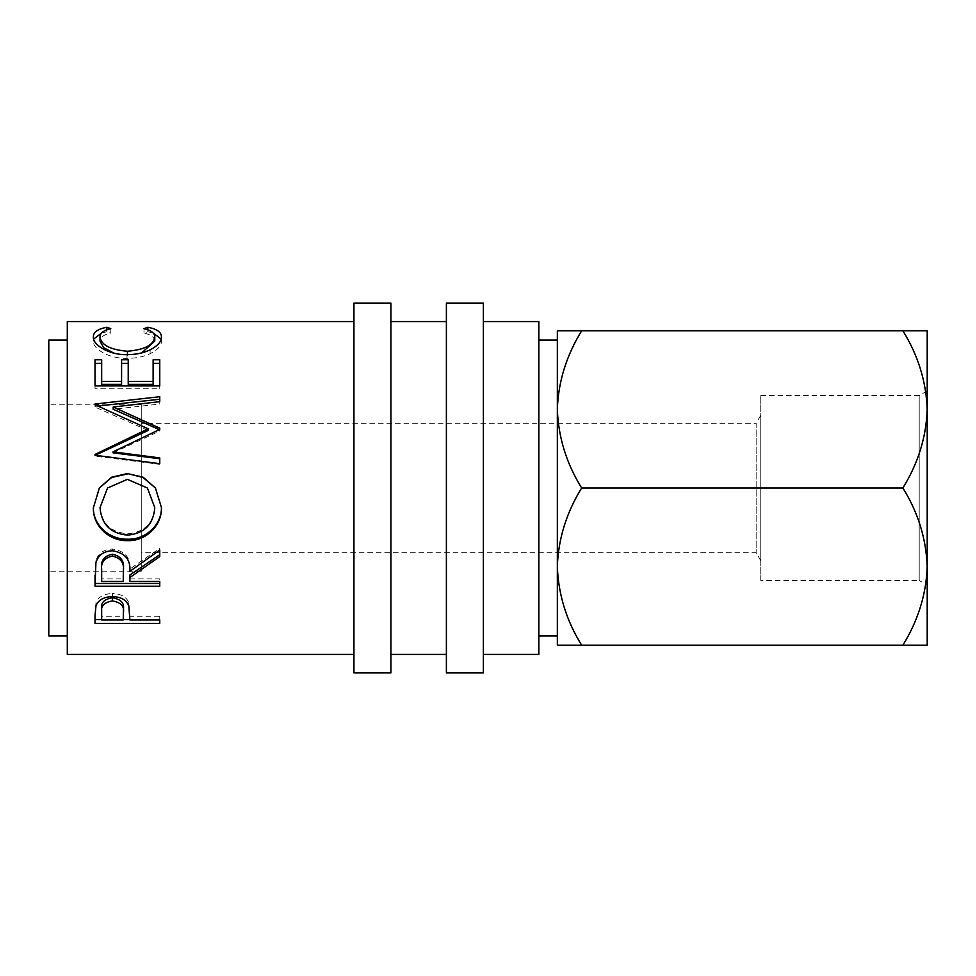 <?xml version="1.0" encoding="UTF-8"?>
<svg xmlns="http://www.w3.org/2000/svg" width="976" height="976" viewBox="0 0 976 976"><rect width="100%" height="100%" fill="white"/><g stroke="black" fill="none" stroke-linecap="round" stroke-linejoin="round"><path stroke-width="0.73" stroke-dasharray="4.88 3.66" d="M760.768 580.464L760.768 395.536L760.768 580.464L919.197 580.464L919.197 395.536L927.2 390.912L927.2 585.088L927.2 390.912M760.768 395.536L919.197 395.536L919.197 580.464L927.2 585.088M760.768 560.736L756.144 552.721L141.264 552.721L141.264 423.279L756.144 423.279L756.144 552.721L756.144 423.279L760.768 415.264L760.768 560.736L760.768 415.264M141.264 571.216L141.264 404.784L141.264 571.216L48.8 571.216L48.8 404.784L48.8 571.216M141.264 404.784L48.8 404.784M557.345 566.592C558.272 594.201 566.385 620.394 581.659 645.185L557.345 645.185L557.345 330.815L581.659 330.815C566.47 355.288 558.357 381.482 557.345 409.408C558.272 437.016 566.385 463.21 581.659 488C566.47 512.473 558.357 538.667 557.345 566.592L557.345 409.408M538.85 635.937L538.85 340.063L538.85 635.937M67.295 635.937L67.295 340.063L67.295 635.937M483.376 654.432L483.376 321.568L483.376 654.432M446.386 654.432L446.386 321.568L446.386 654.432M390.912 654.432L390.912 321.568L390.912 654.432M353.934 654.432L353.934 321.568L353.934 654.432M141.264 423.279L141.264 552.721M67.295 321.568L67.295 654.432M538.85 321.568L538.85 654.432M557.345 340.063L557.345 635.937M48.8 340.063L48.8 635.937M902.885 330.815C918.172 355.606 926.273 381.799 927.2 409.408C926.187 437.333 918.087 463.527 902.885 488C918.172 512.79 926.273 538.984 927.2 566.592C926.187 594.518 918.087 620.712 902.885 645.185L927.2 645.185L927.2 330.815L581.659 330.815M902.885 488L581.659 488M902.885 645.185L581.659 645.185M110.8 328.656L110.8 333.084C103.566 334.707 99.979 337.415 100.016 341.21M114.009 353.178L127.453 355.044L141.679 352.922M154.781 341.039C154.696 337.354 151.097 334.695 143.984 333.084L147.84 331.73L153.305 333.084M143.984 328.656L143.984 333.084M147.84 329.815L147.84 331.73M161.125 339.075L161.418 341.027C161.638 345.504 157.868 349.737 150.097 353.727C143.448 356.813 135.749 358.351 127.014 358.338C108.482 358.826 92.427 348.444 93.367 341.063L93.672 339.062M161.418 336.83L161.418 341.027M150.097 349.884L150.097 353.727M127.014 354.63L127.014 358.338M93.367 336.866L93.367 341.063M101.553 333.036L106.909 331.73L110.8 333.084M106.909 329.79L106.909 331.73M95.026 359.766L95.026 363.328M101.675 359.766L101.675 384.361M121.585 384.361L121.585 359.766M128.222 359.766L128.222 384.361M153.122 384.361L153.122 359.766M159.759 359.766L159.759 363.328M159.759 388.753L159.759 385.923L159.759 388.753L95.026 388.753L95.026 385.923L95.026 388.753M113.082 452.84L159.759 431.002L159.759 429.379M159.759 431.002L159.759 428.159M159.759 404.052L159.759 401.661L159.759 404.052L113.179 409.261M159.759 399.257L159.759 396.72M148.145 430.453L95.026 407.065L95.026 404.027M95.026 406.358L97.966 406.04M95.026 407.065L95.026 404.759M159.759 464.344L159.759 463.673L159.759 464.344L95.026 456.158L95.026 454.438M95.026 456.158L95.026 455.255M159.759 458.732L159.759 457.903M155.416 488L161.406 507.142M93.379 507.715L99.357 488M100.016 507.093C101.516 523.453 110.739 532.359 127.649 533.811C144.399 532.274 153.439 523.38 154.781 507.093M147.4 488L127.356 479.594L107.555 488M127.649 533.811L127.649 535.116M95.026 575.45L95.916 560.578C98.234 553.258 103.712 549.415 112.338 549.037C124.879 550.867 130.723 557.54 129.881 569.057L159.759 548.28L159.759 550.013L159.759 548.28M95.916 562.652L95.916 560.578M112.338 550.781L112.338 549.037M129.881 571.363L129.881 569.057M159.759 556.613L159.759 554.71M129.881 581.452L129.881 575.023M129.881 578.853L159.759 578.853L159.759 581.452L159.759 578.853M159.759 586.198L159.759 583.465M95.026 586.198L95.026 583.465M101.675 581.452L101.675 578.853L123.244 578.853L123.33 569.093M101.675 578.853L101.675 568.849M123.244 581.452L123.244 578.853M95.026 615.624L96.002 602.412C98.491 596.763 103.956 593.811 112.386 593.579M96.002 605.669L96.002 602.412M112.399 596.592L112.399 593.579C121.073 593.835 126.538 596.897 128.82 602.765L129.881 617.064L129.881 613.477L129.881 616.271L159.759 616.271L159.759 619.931L159.759 616.271M128.82 606.047L128.82 602.765M129.881 619.931L129.881 616.271M159.759 619.638L129.881 619.638M123.257 619.638L101.675 619.638M95.026 623.396L95.026 619.638M101.675 619.931L101.675 616.271L123.244 616.271L123.391 609.256M101.675 616.271L101.675 608.939M123.244 619.931L123.244 616.271M446.386 303.072L446.386 672.928M483.376 303.072L483.376 672.928M353.934 303.072L353.934 672.928M390.912 303.072L390.912 672.928"/><path stroke-width="1.46" d="M390.912 672.928L390.912 303.072L353.934 303.072L353.934 672.928L390.912 672.928M483.376 672.928L483.376 303.072L446.386 303.072L446.386 672.928L483.376 672.928M538.85 635.937L557.345 635.937L557.345 566.592C558.272 538.984 566.385 512.79 581.659 488C566.47 463.527 558.357 437.333 557.345 409.408L557.345 340.063L538.85 340.063M67.295 340.063L48.8 340.063L48.8 635.937L67.295 635.937M483.376 654.432L538.85 654.432L538.85 321.568L483.376 321.568M446.386 321.568L390.912 321.568M446.386 654.432L390.912 654.432M95.026 615.624L96.002 605.669C98.491 599.862 103.956 596.836 112.399 596.592C121.073 596.861 126.551 600.008 128.82 606.047L129.881 619.931L159.759 619.931L159.759 623.396L95.026 623.396L95.026 615.624L95.026 619.638L101.675 619.638M129.881 577.499L129.881 581.452L159.759 581.452L159.759 586.198L95.026 586.198L95.916 562.652C98.234 555.124 103.712 551.172 112.338 550.781C124.879 552.672 130.723 559.529 129.881 571.363L159.759 550.013L159.759 556.613L129.881 577.499L129.881 575.023L159.759 554.71L159.759 550.013M127.368 473.555L143.082 477.191L155.416 488L161.418 507.41C162.211 525.442 145.827 541.338 127.673 540.655C109.556 541.265 92.793 526.137 93.367 507.923L99.357 488L111.606 477.203L127.368 473.555L143.069 477.496L155.416 488M159.759 429.379L113.082 451.839L159.759 457.903L159.759 463.673L95.026 455.255L95.026 454.438L148.145 428.806L95.026 404.759L95.026 404.027L159.759 396.72L159.759 401.661L113.179 407.016L159.759 428.159L159.759 429.379M95.026 359.766L101.675 359.766L101.675 381.396L121.585 381.396L121.585 359.766L128.222 359.766L128.222 381.396L153.122 381.396L153.122 359.766L159.759 359.766L159.759 385.923L95.026 385.923L95.026 359.766M106.909 327.265L110.8 328.656C103.566 330.327 99.979 333.109 100.016 337.013C101.211 345.04 110.361 349.786 127.453 351.238C144.692 349.75 153.805 344.955 154.781 336.842C154.696 333.048 151.097 330.315 143.984 328.656L147.84 327.265C156.892 328.973 161.418 332.157 161.418 336.83C161.638 341.441 157.868 345.785 150.097 349.884C143.435 353.056 135.749 354.642 127.014 354.63C108.47 355.142 92.427 344.455 93.367 336.866C93.318 332.157 97.832 328.961 106.909 327.265L106.909 329.79M353.934 321.568L67.295 321.568L67.295 654.432L353.934 654.432M557.345 409.408C558.272 381.799 566.385 355.606 581.659 330.815L557.345 330.815L557.345 645.185L581.659 645.185C566.47 620.712 558.357 594.518 557.345 566.592M902.885 645.185C918.172 620.394 926.273 594.201 927.2 566.592C926.187 538.667 918.087 512.473 902.885 488C918.172 463.21 926.273 437.016 927.2 409.408C926.187 381.482 918.087 355.288 902.885 330.815L927.2 330.815L927.2 645.185L581.659 645.185M902.885 330.815L581.659 330.815M902.885 488L581.659 488M100.016 337.013L100.016 341.21L103.651 347.7L114.009 353.178M127.453 351.238L127.453 355.044M141.679 352.922L154.781 341.039L154.781 336.842M147.84 327.265L147.84 329.815M153.305 333.084L161.125 339.075M93.672 339.062L101.553 333.036M95.026 385.923L95.026 363.328L101.675 363.328M101.675 381.396L101.675 384.361L121.585 384.361L121.585 381.396M121.585 363.328L128.222 363.328M128.222 381.396L128.222 384.361L153.122 384.361L153.122 381.396M153.122 363.328L159.759 363.328L159.759 385.923M159.759 463.673L159.759 458.732L113.082 452.84L113.082 451.839M113.179 407.016L113.179 409.261L159.759 429.818L159.759 428.159M159.759 401.661L159.759 399.257L97.966 406.04M95.026 404.759L95.026 404.027M95.026 454.438L95.026 455.365L148.145 430.453L148.145 428.806M161.418 506.873C162.211 524.405 145.839 539.85 127.673 539.203C109.556 539.789 92.793 525.088 93.367 507.374M127.673 540.655L127.673 539.203M99.357 488L111.618 477.496L127.368 473.958M107.555 488L100.016 507.642C101.516 524.466 110.727 533.628 127.649 535.116C144.399 533.543 153.439 524.38 154.781 507.642L147.4 488L127.356 479.35L107.555 488L100.016 507.642M154.781 507.642L147.4 488M95.026 575.45L95.026 583.465L159.759 583.465L159.759 581.452M112.325 554.222C104.029 555.991 100.467 560.871 101.675 568.849L101.675 581.452L123.244 581.452L123.33 571.387C124.501 563.067 120.841 557.967 112.325 556.113L112.325 554.222C120.841 556.027 124.501 560.98 123.33 569.093L123.33 569.069M112.325 556.113C104.029 557.93 100.467 562.945 101.675 571.167M159.759 623.396L159.759 619.931M129.881 619.638L123.257 619.638M112.423 597.788C104.127 599.142 100.552 602.863 101.675 608.939L101.675 619.931L123.244 619.931L123.391 609.256C124.525 603.034 120.865 599.215 112.423 597.788L112.423 600.923C104.127 602.326 100.552 606.145 101.675 612.391M123.391 609.256L123.391 612.721C124.525 606.328 120.865 602.399 112.423 600.923"/></g></svg>
